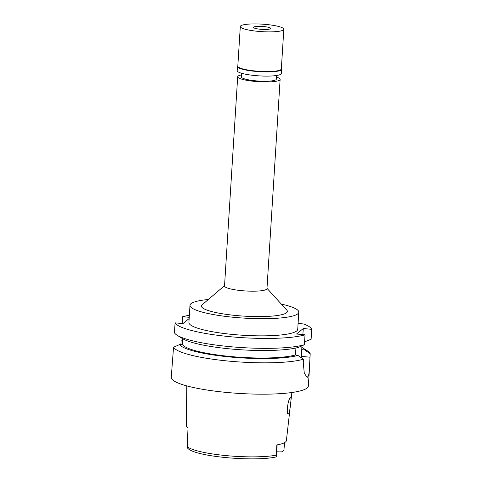 <?xml version="1.0" encoding="UTF-8"?>
<svg xmlns="http://www.w3.org/2000/svg" width="483" height="483" viewBox="0 0 483 483"><rect width="100%" height="100%" fill="white"/><g stroke="black" fill="none" stroke-linecap="round" stroke-linejoin="round"><path stroke-width="0.72" d="M276.391 455.149L276.071 456.936C255.078 461.826 195.162 456.882 187.712 448.242L187.259 446.684A49.652 8.537 3.6 0 0 226.092 455.602A49.652 8.537 3.6 0 0 276.391 455.149L276.801 444.934A50.184 8.628 3.6 0 0 286.383 440.599L291.871 392.51M276.699 451.75A6.279 1.081 3.6 0 0 281.879 451.81C283.473 451.08 284.191 450.108 284.04 448.9L284.578 442.627M288.653 413.768C289.945 412.506 291.871 395.589 290.47 397.763C287.832 398.831 285.864 415.863 288.653 413.768L288.375 413.871M187.259 446.684L188.008 428.053A50.618 8.706 3.6 0 1 186.323 425.692L186.8 385.899M173.542 347.247L171.26 377.32A68.689 11.809 3.6 0 0 226.593 392.438A68.689 11.809 3.6 0 0 308.365 385.947L309.368 370.02L308.625 375.641L307.116 377.513L304.272 373.118L303.27 362.685L303.487 359.207A68.689 11.809 -176.4 0 1 228.562 361.085A68.689 11.809 -176.4 0 1 173.542 347.247L179.567 344.578A63.013 10.831 -176.4 0 0 229.86 356.973A63.013 10.831 -176.4 0 0 297.926 355.44L303.487 359.207M307.351 350.833A68.689 11.809 -176.4 0 1 310.207 353.719L304.646 349.952A63.013 10.831 -176.4 0 0 302.141 347.567L307.351 350.833M301.917 345.84L301.513 356.394L309.983 357.197L310.207 353.719M309.983 357.197L309.368 370.02M301.821 347.374A63.013 10.831 -176.4 0 1 302.141 347.567M301.935 349.692L304.646 349.952M301.513 356.394A17.442 3.133 -84.6 0 1 301.416 357.8M179.567 344.578L181.62 344.777L182.314 344.21A59.964 10.312 3.6 0 0 230.445 356.496A59.964 10.312 3.6 0 0 295.493 354.957L297.926 355.44M189.161 318.532L182.948 323.604L175.075 322.855A68.689 11.809 -176.4 0 0 230.095 336.693A68.689 11.809 -176.4 0 0 305.021 334.816L296.55 334.013L303.27 328.525L311.74 329.328A68.689 11.809 -176.4 0 0 303.68 323.972L298.096 323.441M302.883 334.61L303.27 328.525M295.928 348.008L295.493 354.957M189.239 317.313L182.634 316.685A68.689 11.809 -176.4 0 1 189.366 315.302M189.994 305.322L188.913 322.469A54.513 9.37 3.6 0 0 232.824 334.465A54.513 9.37 3.6 0 0 297.727 329.315L298.802 312.163A54.513 9.37 -176.4 0 1 233.905 317.319A54.513 9.37 -176.4 0 1 189.994 305.322A54.513 9.37 -176.4 0 1 208.336 299.508M182.634 316.685L182.2 323.532M182.314 344.21L182.659 338.716M177.128 335.256A68.689 11.809 3.6 0 0 229.473 346.607A68.689 11.809 3.6 0 0 304.399 344.723L298.434 347.398A63.013 10.831 3.6 0 1 230.361 348.931A63.013 10.831 3.6 0 1 182.339 338.523L177.128 335.256A68.689 11.809 3.6 0 1 174.454 332.769L175.075 322.855M305.021 334.816L304.399 344.723M182.55 340.43L181.095 341.076L180.871 344.705M304.58 341.855L311.118 339.241L311.74 329.328M281.335 304.103A54.513 9.37 -176.4 0 1 298.802 312.163M224.547 285.646L202.16 304.791A43.065 7.402 3.6 0 0 236.109 315.514A43.065 7.402 3.6 0 0 286.799 310.116L266.984 288.321M237.69 76.731L224.529 285.972A21.258 3.653 3.6 0 0 241.657 290.645A21.258 3.653 3.6 0 0 266.966 288.641L280.128 79.405A21.258 3.653 -176.4 0 1 254.819 81.41A21.258 3.653 -176.4 0 1 237.69 76.731A21.258 3.653 -176.4 0 1 241.633 74.889M276.451 77.075A21.258 3.653 -176.4 0 1 280.128 79.405M241.729 73.307L241.5 76.972A17.442 3.001 3.6 0 0 255.555 80.812A17.442 3.001 3.6 0 0 276.318 79.164L276.554 75.499M260.409 29.258A8.616 1.479 3.6 0 0 270.661 28.443A8.616 1.479 3.6 0 0 263.724 26.547A8.616 1.479 3.6 0 0 253.472 27.362A8.616 1.479 3.6 0 0 260.409 29.258M257.868 31.329A21.807 3.749 -176.4 0 1 240.305 26.535A21.807 3.749 -176.4 0 1 266.266 24.47A21.807 3.749 -176.4 0 1 283.829 29.27A21.807 3.749 -176.4 0 1 257.868 31.329M240.305 26.535L237.811 66.195A21.807 3.749 3.6 0 0 255.374 70.995A21.807 3.749 3.6 0 0 281.335 68.93L283.829 29.27M281.354 68.604A22.133 3.804 -176.4 0 1 281.637 69.274A22.133 3.804 -176.4 0 1 255.29 71.363A22.133 3.804 -176.4 0 1 237.461 66.497A22.133 3.804 -176.4 0 1 237.829 65.863M237.461 66.497L237.201 70.675A22.133 3.804 3.6 0 0 255.03 75.547A22.133 3.804 3.6 0 0 281.378 73.452L281.637 69.274M276.421 454.485L277.025 444.891M284.445 442.7L284.101 448.212M180.877 344.554L181.783 344.639M277.127 444.873L276.409 456.375"/></g></svg>
